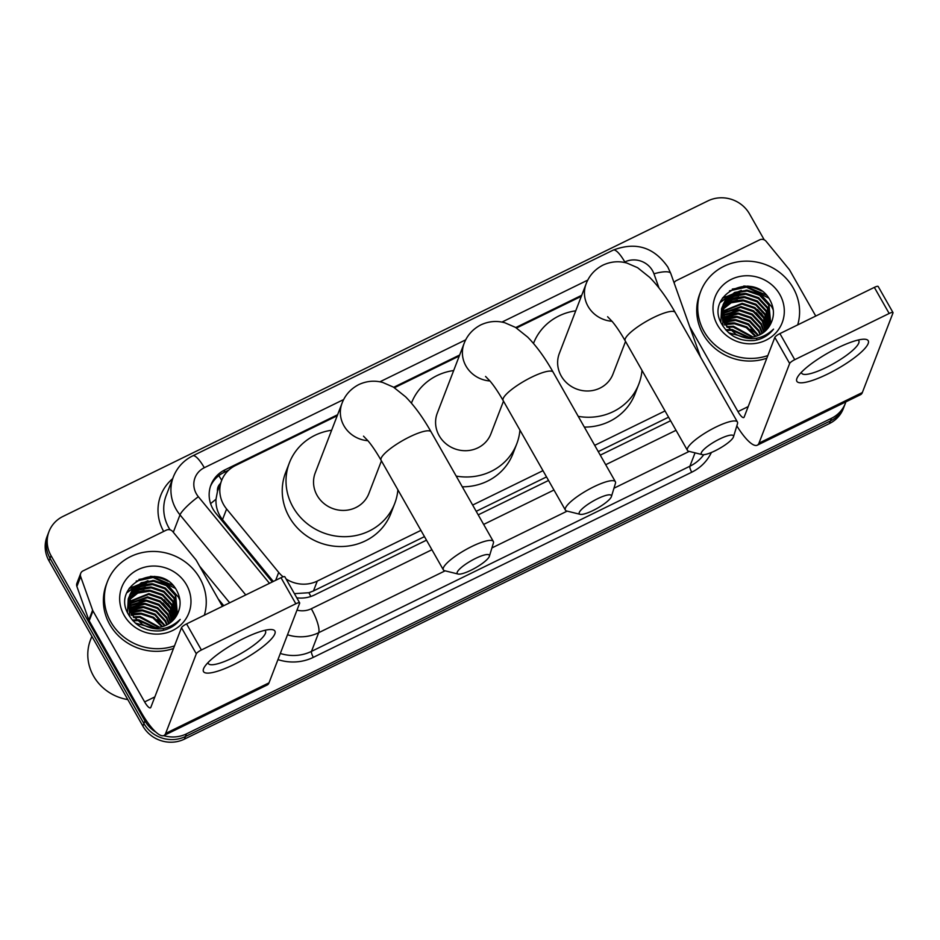 <?xml version="1.0" encoding="UTF-8"?>
<svg xmlns="http://www.w3.org/2000/svg" width="940" height="940" viewBox="0 0 940 940"><rect width="100%" height="100%" fill="white"/><g stroke="black" fill="none" stroke-linecap="round" stroke-linejoin="round"><path stroke-width="1.41" d="M220.489 483.442A10.27 9.647 21.1 0 0 217.493 491.303L215.988 499.281C215.66 506.86 217.833 513.639 222.51 519.632L273.293 581.461M217.493 491.303A30.797 28.94 -158.9 0 1 217.833 490.339L221.629 480.505A30.797 28.94 21.1 0 0 226.611 508.987L278.71 572.413A30.797 28.94 21.1 0 0 283.14 576.819M294.42 593.645L308.872 592.729L313.478 590.943L424.469 536.634M476.204 511.325L546.528 476.921M598.263 451.611L668.575 417.196M286.077 578.97A30.797 28.94 21.1 0 0 317.274 581.085L420.92 530.383M472.656 505.062L542.968 470.658M594.703 445.349L665.027 410.945M337.225 415.738L235.541 465.488A30.797 28.94 21.1 0 0 221.629 480.505M581.331 296.3L516.506 328.013M459.272 356.013L394.459 387.727M845.871 401.862A30.797 28.94 -158.9 0 1 845.377 403.272A30.797 28.94 -158.9 0 1 831.454 418.3L186.449 733.882A30.797 28.94 -158.9 0 1 163.666 735.632M156.005 732.225A30.797 28.94 -158.9 0 1 144.901 720.863L51.03 555.634A30.797 28.94 -158.9 0 1 49.021 531.488A30.797 28.94 -158.9 0 1 62.933 516.46L707.949 200.878A30.797 28.94 -158.9 0 1 749.497 213.885L764.243 239.853M49.021 531.488L47 536.728A30.797 28.94 -158.9 0 0 49.009 560.875L142.88 726.115A30.797 28.94 -158.9 0 0 184.428 739.122L829.444 423.541A30.797 28.94 -158.9 0 0 843.356 408.512L844.367 405.892A30.797 28.94 -158.9 0 1 830.443 420.92L185.439 736.502A30.797 28.94 -158.9 0 1 143.891 723.495L50.02 558.254A30.797 28.94 -158.9 0 1 48.011 534.108A30.797 28.94 -158.9 0 0 50.02 558.254L143.891 723.495A30.797 28.94 -158.9 0 0 185.439 736.502L830.443 420.92A30.797 28.94 -158.9 0 0 844.367 405.892L845.377 403.272M150.435 576.314A41.054 38.587 -158.9 0 1 168.096 581.296A41.054 38.587 -158.9 0 0 150.435 576.314M743.775 286.019A41.054 38.587 -158.9 0 1 761.435 290.989A41.054 38.587 -158.9 0 0 743.775 286.019M581.719 295.289L515.766 327.555M459.66 355.003L393.719 387.268M337.613 414.728L224.895 469.871A30.797 28.94 21.1 0 0 210.971 484.899A30.797 28.94 21.1 0 0 215.965 513.369L272.295 581.954M296.793 597.828A30.797 28.94 21.1 0 0 314.442 594.996L426.49 540.171M478.213 514.861L548.537 480.457M600.272 455.148L670.596 420.744M210.501 486.227A30.797 28.94 -158.9 0 1 223.885 472.491L228.702 470.141M837.587 347.918A41.054 9.236 -29.6 0 1 863.449 339.223A41.054 9.236 -29.6 0 1 862.509 350.937A41.054 9.236 -29.6 0 1 827.494 374.12A41.054 9.236 -29.6 0 1 797.99 376.399A41.054 9.236 -29.6 0 1 837.587 347.918M801.468 372.193A32.853 7.391 150.4 0 0 801.702 373.227A32.853 7.391 150.4 0 0 826.225 367.481A32.853 7.391 150.4 0 0 858.819 340.774A32.853 7.391 150.4 0 0 858.056 340.057M674.121 282.893A5.135 4.817 21.1 0 1 676.354 280.59L759.661 239.841A5.135 4.817 21.1 0 1 766.088 241.286L789.165 269.38A5.135 4.817 21.1 0 1 789.659 270.097L815.755 316.052M736.819 425.879A41.054 10.587 -116.1 0 0 757.276 445.207L860.617 394.647A41.054 10.587 -116.1 0 0 862.344 392.544L892.988 312.938A5.135 1.151 150.4 0 0 893 312.573A5.135 1.151 150.4 0 0 889.17 313.478L874.341 287.382A5.135 1.151 -29.6 0 1 878.183 286.488L893 312.573M757.276 445.207A41.054 10.587 -116.1 0 0 758.991 443.116L789.647 363.498L774.83 337.401L744.175 417.019A10.27 2.644 63.9 0 1 743.74 417.548A10.27 2.644 63.9 0 1 737.971 411.603L689.678 326.603M774.83 337.401A5.135 1.151 -29.6 0 1 779.906 333.594L794.735 359.679L889.17 313.478M794.735 359.679A5.135 1.151 150.4 0 0 789.647 363.498M779.906 333.594L874.341 287.382M750.214 329.364A46.189 43.404 -158.9 0 1 757.346 334.593M767.839 355.567A51.324 48.234 -158.9 0 1 704.119 331.573A51.324 48.234 -158.9 0 1 700.758 291.341A51.324 48.234 -158.9 0 1 744.609 261.167A51.324 48.234 -158.9 0 1 793.207 287.981A51.324 48.234 -158.9 0 1 797.696 324.887M766.829 358.187A51.324 48.234 -158.9 0 1 703.108 334.194A51.324 48.234 -158.9 0 1 699.748 293.962L700.758 291.341M754.056 340.527C762.223 339.199 768.72 335.404 773.55 329.129C762.164 339.751 749.591 341.455 735.844 334.252A25.662 24.111 -158.9 0 0 770.201 324.782C774.337 317.18 774.501 309.389 770.671 301.411C755.114 268.781 703.332 294.608 721.955 324.394C729.182 336.214 739.874 341.596 754.056 340.527M779.836 294.526A35.931 33.758 -158.9 0 1 765.947 340.221A35.931 33.758 -158.9 0 1 717.479 325.029A35.931 33.758 -158.9 0 1 731.367 279.333A35.931 33.758 -158.9 0 1 779.836 294.526M770.612 324.053L768.603 304.924L759.555 295.242L746.983 291L734.293 293.257L724.916 301.352L723.001 305.007M770.73 323.818L768.92 304.102L759.861 294.42L747.3 290.178L734.61 292.446L725.234 300.53L723.154 304.595L725.01 324.265L735.844 334.252M769.86 325.393L767.346 308.203L758.286 298.521L745.726 294.279L733.036 296.535L723.659 304.63L722.472 306.687M770.083 325.005L767.663 307.38L758.604 297.698L746.031 293.456L733.353 295.712L723.976 303.808L722.59 306.252M768.932 326.885L766.077 311.481L757.029 301.799L744.457 297.545L731.778 299.813L722.073 308.402M769.178 326.521L766.394 310.658L757.346 300.976L744.774 296.735L732.084 298.99L722.167 307.968M767.863 328.33L764.819 314.759L755.76 305.065L743.199 300.823L731.109 302.821L721.826 310.188M768.144 327.978L765.136 313.937L756.077 304.255L743.516 300.013L731.202 302.104L721.873 309.742M766.652 329.728L763.562 318.026L754.503 308.344L741.93 304.102L721.709 312.021M766.97 329.388L763.879 317.215L754.82 307.521L742.248 303.279L721.72 311.563M765.289 331.056L762.293 321.304L753.245 311.622L740.673 307.38L721.755 313.925M765.642 330.727L762.61 320.493L753.563 310.799L740.99 306.558L721.732 313.443M763.762 332.325L761.036 324.582L751.977 314.9L739.416 310.658L721.979 315.887M764.161 332.02L761.353 323.76L752.294 314.078L739.733 309.836L721.908 315.394M762.046 333.512L759.779 327.86L750.719 318.178L738.147 313.937L722.39 317.931M762.493 333.23L760.084 327.038L751.036 317.356L738.464 313.114L722.273 317.414M760.096 334.616L758.51 331.139L749.462 321.457L736.889 317.215L723.036 320.058M760.601 334.358L758.827 330.316L749.779 320.634L737.207 316.392L722.848 319.518M757.875 335.615L748.193 324.723L735.632 320.481L723.965 322.303M758.462 335.38L748.51 323.912L735.95 319.671L723.706 321.727M757.076 339.928L756.724 339.14M723.154 304.595L724.693 325.076M722.273 307.075L721.744 308.285M722.402 306.652L721.579 308.684L720.827 322.056M721.897 307.873L723.036 326.251M755.278 336.473L746.289 327.602L734.363 323.76L725.257 324.676M755.971 336.273L746.936 326.991L734.681 322.937L724.893 324.065M752.153 337.119L733.106 327.038L727.09 327.273M752.999 336.978L733.423 326.215L726.573 326.603M748.064 337.366L731.849 330.316L726.291 330.481M749.227 337.366L732.154 329.494L725.692 329.811M739.31 335.768L737.606 335.098M736.713 334.793L729.534 333.536M743.223 336.861L728.547 332.701M740.837 339.457L734.563 336.896M733.764 322.89L724.47 323.301M735.033 319.612L723.248 320.611M736.29 316.334L722.414 318.002M737.548 313.055L723.377 314.841M738.817 309.789L724.646 311.563M768.991 333.923L768.885 333.195M767.745 328.471L766.735 325.839M765.947 324.159L756.23 312.762M769.096 325.463L768.004 322.561M767.205 320.881L757.487 309.483M742.6 299.954L728.43 301.728M743.857 296.676L729.687 298.462M728.101 299.108L725.61 300.353M745.115 293.397L730.944 295.184M729.358 295.83L720.569 301.916M773.279 310L771.775 306.863L762.54 296.382M746.384 290.131L722.766 297.721M766.135 294.995L746.677 286.771L732.284 289.097M728.7 323.172L724.646 323.642M729.957 319.894L723.377 320.94M731.214 316.615L722.496 318.331M732.483 313.349L722.355 315.593M733.741 310.071L723.612 312.315M770.271 332.795L770.224 332.196M769.026 326.156L768.121 323.642M767.486 322.197L761.165 313.196M737.524 300.236L727.395 302.48M738.781 296.958L728.664 299.214M727.337 299.789L725.222 300.894M740.05 293.68L729.922 295.936M728.594 296.511L720.393 302.339M741.308 290.413L722.355 298.368M768.626 298.027L746.525 287.17L729.511 290.789M719.641 439.004A18.483 4.16 150.4 0 0 702.215 454.619A18.483 4.16 150.4 0 0 715.105 450.801A18.483 4.16 150.4 0 0 733.482 436.853A18.483 4.16 150.4 0 0 719.641 439.004M702.215 454.619L688.856 451.318A28.741 6.463 -29.6 0 1 687.445 450.401A28.741 6.463 -29.6 0 1 715.963 427.03A28.741 6.463 -29.6 0 1 737.418 422.013A28.741 6.463 -29.6 0 1 737.489 423.693L733.482 436.853M607.616 316.733L612.281 321.586C616.241 326.309 620.541 332.725 625.194 340.821A28.741 6.463 150.4 0 1 653.711 317.45A28.741 6.463 150.4 0 1 675.178 312.433C667.095 298.121 658.599 286.43 649.693 277.37L637.602 267.7L626.874 263.047C618.814 260.815 610.824 261.508 602.916 265.139C594.832 269.38 589.239 275.596 586.149 283.774L559.335 353.428A28.741 27.013 21.1 0 0 561.204 375.965A28.741 27.013 21.1 0 0 588.417 390.981A28.741 27.013 21.1 0 0 612.974 374.085L625.547 341.443M533.485 343.429A56.459 53.051 -158.9 0 1 575.738 310.823M641.996 370.395A56.459 53.051 -158.9 0 1 638.836 384.049A56.459 53.051 -158.9 0 1 578.241 416.361M638.836 384.049L635.052 393.872A56.459 53.051 -158.9 0 1 584.327 427.089M597.593 498.717A18.483 4.16 150.4 0 0 580.156 514.333A18.483 4.16 150.4 0 0 593.046 510.514A18.483 4.16 150.4 0 0 611.423 496.567A18.483 4.16 150.4 0 0 597.593 498.717M580.156 514.333L566.797 511.031A28.741 6.463 -29.6 0 1 565.387 510.115A28.741 6.463 -29.6 0 1 593.915 486.744A28.741 6.463 -29.6 0 1 615.371 481.727A28.741 6.463 -29.6 0 1 615.43 483.407L611.423 496.567M485.557 376.447L490.234 381.311C494.182 386.035 498.482 392.438 503.135 400.534A28.741 6.463 150.4 0 1 531.664 377.163A28.741 6.463 150.4 0 1 553.12 372.146C545.047 357.835 536.552 346.155 527.645 337.084L515.543 327.414L504.827 322.761C496.755 320.528 488.765 321.233 480.857 324.864C472.785 329.094 467.192 335.31 464.09 343.488L437.276 413.154A28.741 27.013 21.1 0 0 439.156 435.678A28.741 27.013 21.1 0 0 466.369 450.695A28.741 27.013 21.1 0 0 490.927 433.798L503.488 401.157M411.426 403.143A56.459 53.051 -158.9 0 1 453.679 370.536M519.938 430.109A56.459 53.051 -158.9 0 1 516.788 443.762A56.459 53.051 -158.9 0 1 456.182 476.087M516.788 443.762L513.005 453.585A56.459 53.051 -158.9 0 1 462.28 486.803M475.534 558.442A18.483 4.16 150.4 0 0 458.109 574.046A18.483 4.16 150.4 0 0 470.999 570.228A18.483 4.16 150.4 0 0 489.376 556.292A18.483 4.16 150.4 0 0 475.534 558.442M458.109 574.046L444.749 570.745A28.741 6.463 -29.6 0 1 443.339 569.84A28.741 6.463 -29.6 0 1 471.856 546.469A28.741 6.463 -29.6 0 1 493.312 541.44A28.741 6.463 -29.6 0 1 493.382 543.12L489.376 556.292M363.51 436.16L368.174 441.024C372.134 445.748 376.435 452.163 381.088 460.259A28.741 6.463 150.4 0 1 409.605 436.889A28.741 6.463 150.4 0 1 431.072 431.86C422.988 417.56 414.493 405.869 405.587 396.809L393.496 387.139L382.768 382.474C374.707 380.254 366.718 380.947 358.81 384.578C350.726 388.819 345.133 395.023 342.043 403.213L315.229 472.867A28.741 27.013 21.1 0 0 317.097 495.392A28.741 27.013 21.1 0 0 344.31 510.408A28.741 27.013 21.1 0 0 368.868 493.524L381.44 460.87M397.89 489.834A56.459 53.051 -158.9 0 1 394.73 503.476A56.459 53.051 -158.9 0 1 346.496 536.658A56.459 53.051 -158.9 0 1 293.045 507.165A56.459 53.051 -158.9 0 1 289.356 462.903A56.459 53.051 -158.9 0 1 331.632 430.25M394.73 503.476L390.946 513.311A56.459 53.051 -158.9 0 1 342.712 546.493A56.459 53.051 -158.9 0 1 289.262 517A56.459 53.051 -158.9 0 1 285.572 472.738L289.356 462.903M244.247 638.213A41.054 9.236 -29.6 0 1 270.109 629.53A41.054 9.236 -29.6 0 1 269.181 641.245A41.054 9.236 -29.6 0 1 234.154 664.427A41.054 9.236 -29.6 0 1 204.65 666.707A41.054 9.236 -29.6 0 1 244.247 638.213M208.128 662.5A32.853 7.391 150.4 0 0 208.363 663.534A32.853 7.391 150.4 0 0 232.885 657.789A32.853 7.391 150.4 0 0 265.48 631.081A32.853 7.391 150.4 0 0 264.716 630.352M92.614 610.178A5.135 4.817 21.1 0 0 92.978 610.965L89.194 620.8A5.135 4.817 -158.9 0 1 88.83 620.012L92.614 610.178L80.675 576.643A5.135 4.817 21.1 0 1 83.014 570.897L166.321 530.137A5.135 4.817 21.1 0 1 172.749 531.594L195.826 559.688A5.135 4.817 21.1 0 1 196.319 560.404L222.416 606.359M89.194 620.8L140.847 711.733A41.054 10.587 -116.1 0 0 163.936 735.515A41.054 10.587 -116.1 0 0 165.651 733.411L196.307 653.805L181.491 627.709L150.835 707.327A10.27 2.644 63.9 0 1 150.412 707.855A10.27 2.644 63.9 0 1 144.631 701.91L92.978 610.965M88.83 620.012L76.892 586.466A5.135 4.817 -158.9 0 1 76.915 583.235L80.699 573.4M163.936 735.515L267.289 684.943A41.054 10.587 -116.1 0 0 269.005 682.851L299.649 603.233A5.135 1.151 150.4 0 0 299.66 602.881A5.135 1.151 150.4 0 0 295.83 603.774L281.013 577.689A5.135 1.151 -29.6 0 1 284.844 576.796L299.66 602.881M181.491 627.709A5.135 1.151 -29.6 0 1 186.578 623.89L201.395 649.986L295.83 603.774M201.395 649.986A5.135 1.151 150.4 0 0 196.307 653.805M186.578 623.89L281.013 577.689M127.817 699.583A46.189 43.404 -158.9 0 1 93.53 676.048A46.189 43.404 -158.9 0 1 90.522 639.834L91.873 636.321M156.874 619.672A46.189 43.404 -158.9 0 1 164.007 624.9M174.499 645.862A51.324 48.234 -158.9 0 1 110.779 621.88A51.324 48.234 -158.9 0 1 107.419 581.637A51.324 48.234 -158.9 0 1 151.27 551.475A51.324 48.234 -158.9 0 1 199.868 578.288A51.324 48.234 -158.9 0 1 204.356 615.195M173.489 648.482A51.324 48.234 -158.9 0 1 109.769 624.501A51.324 48.234 -158.9 0 1 106.42 584.257L107.419 581.637M160.716 630.822C168.883 629.506 175.38 625.711 180.21 619.425C168.824 630.059 156.251 631.762 142.516 624.559A25.662 24.111 -158.9 0 0 176.861 615.089C180.997 607.487 181.162 599.697 177.331 591.707C161.774 559.089 110.004 584.915 128.615 614.701C135.842 626.522 146.546 631.903 160.716 630.822M186.508 584.821A35.931 33.758 -158.9 0 1 172.608 630.517A35.931 33.758 -158.9 0 1 124.139 615.336A35.931 33.758 -158.9 0 1 138.027 569.64A35.931 33.758 -158.9 0 1 186.508 584.821M177.272 614.361L175.263 595.231L166.216 585.549L153.643 581.296L140.953 583.564L131.577 591.648L129.661 595.314M177.39 614.114L175.58 594.409L166.521 584.727L153.96 580.485L141.27 582.741L131.894 590.837L129.814 594.903L131.671 614.56L142.516 624.559M176.532 615.688L174.006 598.51L164.947 588.816L152.386 584.574L139.696 586.842L130.319 594.926L129.133 596.982M176.743 615.312L174.323 597.687L165.264 588.005L152.703 583.764L140.013 586.019L130.637 594.115L129.25 596.559M175.592 617.192L172.749 601.776L163.689 592.094L151.117 587.853L138.439 590.12L128.733 598.71M175.839 616.816L173.054 600.966L164.007 591.284L151.434 587.03L138.756 589.298L128.827 598.275M174.523 618.638L171.48 605.055L162.432 595.373L149.86 591.131L137.781 593.116L128.486 600.495M174.805 618.285L171.797 604.244L162.738 594.55L150.177 590.308L137.863 592.4L128.533 600.037M173.312 620.024L170.222 608.333L161.163 598.651L148.602 594.409L128.369 602.329M173.63 619.683L170.54 607.51L161.48 597.828L148.908 593.587L128.381 601.859M171.95 621.364L168.953 611.611L159.906 601.929L147.333 597.687L128.416 604.22M172.302 621.034L169.27 610.789L160.223 601.106L147.65 596.865L128.392 603.75M170.422 622.633L167.696 614.889L158.649 605.207L146.076 600.966L128.639 606.194M170.822 622.315L168.013 614.067L158.954 604.385L146.393 600.143L128.569 605.689M168.707 623.819L166.439 618.168L157.38 608.474L144.819 604.232L129.05 608.227M169.153 623.525L166.756 617.345L157.697 607.663L145.124 603.421L128.933 607.71M166.756 624.924L165.17 621.434L156.122 611.752L143.55 607.51L129.696 610.366M167.261 624.654L165.487 620.623L156.439 610.941L143.867 606.7L129.52 609.825M164.535 625.923L154.853 615.03L142.292 610.789L130.625 612.598M165.123 625.688L155.171 614.208L142.61 609.966L130.366 612.034M163.736 630.223L163.395 629.448M129.814 594.903L131.353 615.383M128.933 597.382L128.404 598.58M129.062 596.959L128.239 598.991L127.488 612.363M128.557 598.169L129.696 616.546M161.939 626.78L152.95 617.909L141.024 614.067L131.917 614.983M162.632 626.581L153.596 617.286L141.341 613.244L131.553 614.372M158.813 627.415L139.766 617.345L133.762 617.58M159.659 627.286L140.084 616.523L133.233 616.899M154.724 627.673L138.509 620.623L132.951 620.788M155.887 627.661L138.826 619.801L132.352 620.106M145.97 626.075L144.267 625.394M143.374 625.088L136.194 623.831M149.883 627.156L135.207 622.997M147.498 629.765L141.223 627.192M140.424 613.197L131.13 613.597M141.693 609.919L129.908 610.918M142.951 606.641L129.074 608.309M144.208 603.363L130.037 605.149M145.477 600.084L131.306 601.87M175.651 624.231L175.545 623.49M174.405 618.779L173.395 616.147M172.608 614.455L162.89 603.069M175.757 615.77L174.664 612.868M173.865 611.176L164.147 599.79M149.26 590.261L135.09 592.036M150.518 586.983L136.347 588.757M134.761 589.415L132.27 590.661M151.787 583.705L137.604 585.491M136.018 586.137L127.229 592.223M179.939 600.308L178.436 597.17L169.2 586.689M153.044 580.427L129.426 588.029M172.796 585.291L153.349 577.066L138.944 579.404M135.36 613.479L131.318 613.949M136.617 610.201L130.037 611.247M137.875 606.923L129.156 608.638M139.144 603.644L129.015 605.9M140.401 600.366L130.272 602.622M176.943 623.091L176.885 622.503M175.686 616.464L174.781 613.949M174.147 612.492L167.825 603.504M144.184 590.543L134.056 592.788M145.453 587.265L135.325 589.509M133.997 590.097L131.882 591.201M146.71 583.987L136.582 586.231M135.254 586.819L127.053 592.647M147.968 580.709L129.027 588.675M175.287 588.334L153.185 577.477L136.171 581.085M210.595 503.664A30.797 5.44 -39.4 0 1 215.988 499.281M310.835 596.477A30.797 7.931 -116.1 0 0 308.872 592.729M221.711 480.293A30.797 7.931 -116.1 0 0 218.797 475.675M313.478 590.943L317.274 581.085M275.667 580.297L278.71 572.413M222.51 519.632L226.611 508.987M658.975 287.934L653.958 273.81A20.527 19.294 21.1 0 0 652.513 270.661A20.527 19.294 21.1 0 0 624.806 261.978L623.984 262.377M653.958 273.81A20.527 5.464 -19.6 0 1 670.772 273.481L667.835 267.066C654.017 247.197 635.828 241.545 613.268 250.087A20.527 5.288 63.9 0 1 624.806 261.978M343.699 399.524L204.309 467.721A20.527 19.294 21.1 0 0 196.366 493.829A20.527 19.294 21.1 0 0 198.352 496.72L269.486 583.329M245.751 594.938L179.998 514.873A41.054 38.587 -158.9 0 1 176.027 509.104A41.054 38.587 -158.9 0 1 173.348 476.909L166.157 495.591A41.054 38.587 21.1 0 0 168.836 527.775A41.054 38.587 21.1 0 0 170.093 529.843M173.301 532.263L179.998 514.873A20.527 3.631 -39.4 0 1 198.352 496.72M711.404 452.469A46.189 43.404 -158.9 0 1 691.734 472.209L313.326 657.354A46.189 43.404 -158.9 0 1 277.958 659.598M223.755 605.701L218.245 598.991M163.666 531.441A46.189 43.404 -158.9 0 1 172.666 478.672M831.454 418.3L829.444 423.541M51.03 555.634L49.009 560.875M144.901 720.863L142.88 726.115M186.449 733.882L184.428 739.122M695.048 452.845L689.889 466.228A41.054 38.587 21.1 0 0 703.79 454.69M199.586 566.15L229.677 602.798M445.102 570.839L318.684 632.691L311.493 651.373L689.889 466.228A5.135 1.328 -116.1 0 0 691.734 472.209M296.993 610.142A20.527 19.294 21.1 0 0 311.316 608.744A20.527 5.288 63.9 0 1 318.684 632.691A41.054 38.587 -158.9 0 1 287.511 634.77M280.32 653.453A41.054 38.587 21.1 0 0 311.493 651.373A5.135 1.328 -116.1 0 0 313.326 657.354M689.208 451.4L613.973 488.213M567.149 511.125L491.914 547.938M587.806 280.085L501.937 322.103M465.747 339.81L379.878 381.816M311.316 608.744L431.918 549.736M483.654 524.426L553.977 490.022M605.701 464.713L676.025 430.309M613.268 250.087L192.759 455.829A20.527 5.288 63.9 0 1 204.309 467.721M223.885 472.491L224.895 469.871M758.991 443.116L862.344 392.544M737.971 411.603L748.181 406.609M747.688 286.089A41.054 38.587 -158.9 0 1 758.004 288.98M586.149 283.774A28.741 27.013 21.1 0 0 588.029 306.311A28.741 27.013 21.1 0 0 612.011 321.269M464.09 343.488A28.741 27.013 21.1 0 0 465.97 366.024A28.741 27.013 21.1 0 0 489.963 380.982M342.043 403.213A28.741 27.013 21.1 0 0 343.923 425.738A28.741 27.013 21.1 0 0 367.904 440.696M165.651 733.411L269.005 682.851M144.631 701.91L154.841 696.904M80.675 576.643L76.892 586.466M154.348 576.396A41.054 38.587 -158.9 0 1 164.665 579.287M192.759 455.829C183.606 460.436 177.131 467.474 173.348 476.909M700.523 357.059L670.772 273.481M625.194 340.821L687.445 450.401M675.178 312.433L737.418 422.013M503.135 400.534L565.387 510.115M553.12 372.146L615.371 481.727M381.088 460.259L443.339 569.84M431.072 431.86L493.312 541.44"/></g></svg>
